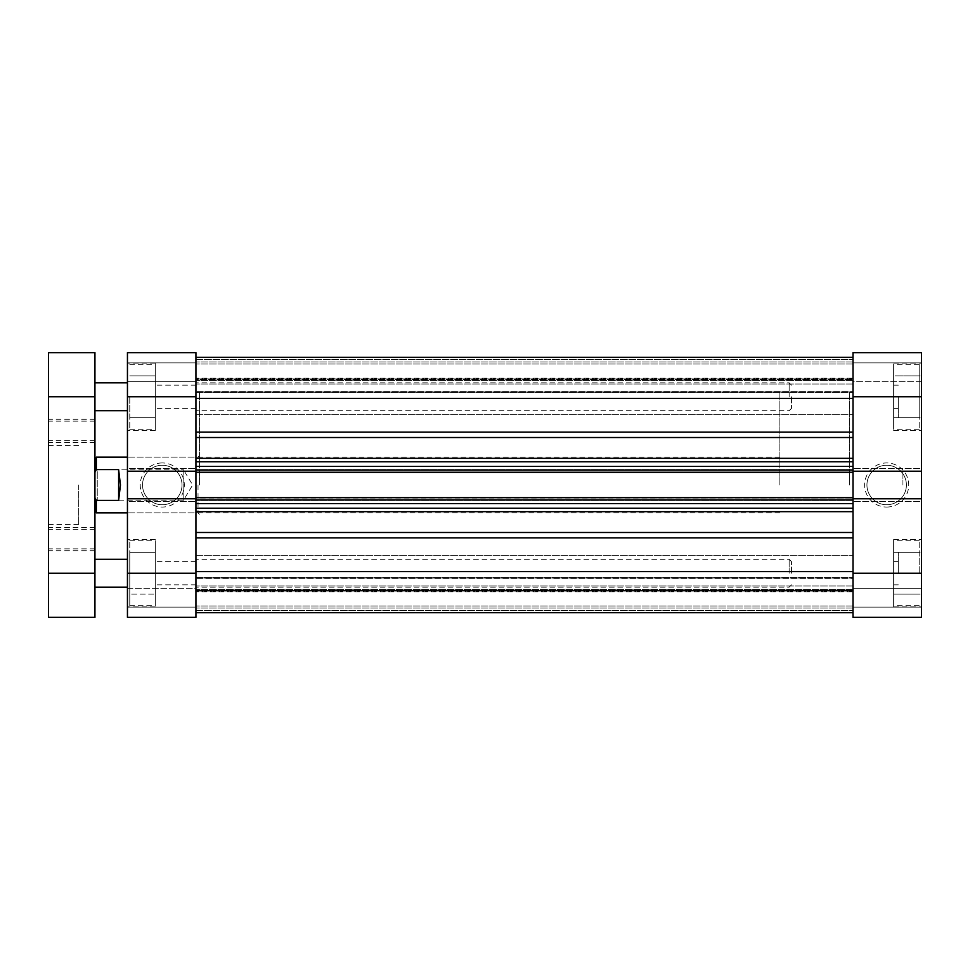 <?xml version="1.0" encoding="UTF-8"?>
<svg xmlns="http://www.w3.org/2000/svg" width="970" height="970" viewBox="0 0 970 970"><rect width="100%" height="100%" fill="white"/><g stroke="black" fill="none" stroke-linecap="round" stroke-linejoin="round"><path stroke-width="0.73" stroke-dasharray="4.85 3.64" d="M853.006 432.123L853.006 398.379L853.006 432.123L195.94 432.123L195.94 398.379L853.006 398.379L853.006 357.299L853.006 398.379M195.94 435.409L195.94 458.325L195.94 435.409M853.006 532.481L853.006 571.621L853.006 511.675L853.006 532.481L195.94 532.481L195.94 511.675L195.94 612.7L853.006 612.664L853.006 571.621L853.006 612.7L853.006 578.071L853.006 590.512L195.94 590.512L195.94 586.013L195.94 590.512L853.006 590.512L853.006 612.7L853.006 578.92L853.006 612.664L195.94 612.664L195.94 577.562L195.94 612.7L195.94 532.481M195.94 396.766L195.94 352.656L127.446 352.656L127.446 430.437L127.446 396.766L127.446 410.698L127.446 396.766L195.94 396.766L195.94 414.651L195.94 357.299L195.94 392.438L195.94 357.299L195.94 379.488L853.006 379.488L853.006 391.928L853.006 379.488L195.94 379.488L195.94 357.299L195.94 587.165L195.94 559.302L195.94 573.234L195.94 561.618L195.94 573.234L127.446 573.234L127.446 617.344L127.446 607.123L127.446 617.344L195.94 617.344L195.94 573.234M853.006 485L853.006 577.877L853.006 485M195.94 485L195.94 577.877L195.94 485M853.006 497.658L195.94 497.658L853.006 497.658L853.006 468.51L853.006 501.49L853.006 497.658L195.94 497.658L195.94 501.49L195.94 458.325L195.94 466.424L853.006 466.424L853.006 458.325L853.006 466.424M853.006 470.026L195.94 470.026L195.94 472.341L195.94 469.674L195.94 472.341L853.006 472.341L195.94 472.341L195.94 469.674L853.006 469.674L195.94 469.674L195.94 472.002L853.006 472.002L195.94 472.002L195.94 497.998L853.006 497.998L195.94 497.658M195.94 499.974L195.94 511.675L195.94 499.974L853.006 499.974L853.006 511.675L853.006 503.575L195.94 503.575M195.94 470.026L195.94 466.424M195.94 398.379L195.94 432.123M853.006 573.234L853.006 617.344L921.5 617.344L921.5 539.562L921.5 573.234L921.5 552.33L921.5 573.234L853.006 573.234L853.006 378.894L853.006 408.382L853.006 396.766L853.006 408.382L853.006 396.766L921.5 396.766L921.5 363.107L921.5 430.437L921.5 352.656L921.5 362.877L921.5 352.656L853.006 352.656L853.006 396.766M853.006 391.08L853.006 357.299L853.006 392.438L853.006 391.08L195.94 391.08L853.006 391.08M853.006 378.191L853.006 364.029L853.006 380.519L853.006 378.191L195.94 378.191L853.006 378.191M853.006 357.299L195.94 357.299M853.006 578.92L853.006 577.562L853.006 578.92L195.94 578.92L853.006 578.92M853.006 591.809L853.006 605.971L853.006 589.481L853.006 591.809L195.94 591.809L853.006 591.809M853.006 499.974L853.006 503.575M195.94 571.621L853.006 571.621M853.006 380.519L195.94 380.519L853.006 380.519M853.006 364.029L195.94 364.029L853.006 364.029M195.94 508.219L853.006 508.219M853.006 500.326L195.94 500.326L853.006 500.326M853.006 461.781L195.94 461.781M853.006 589.481L195.94 589.481L853.006 589.481M853.006 605.971L195.94 605.971L853.006 605.971M853.006 469.674L195.94 469.674L853.006 469.674M853.006 472.341L195.94 472.341M94.939 503.115L97.255 500.787L97.255 469.213L183.16 469.213L183.16 500.787L183.16 469.213L192.654 485L183.16 500.787L97.255 500.787L97.255 469.213L94.939 466.885L94.939 503.115L94.939 466.885M849.526 485L849.526 392.122L849.526 485M779.868 485L779.868 392.122L779.868 485M96.333 512.863L96.333 500.399L118.619 500.399L120.474 485L118.619 469.601L96.333 469.601L96.333 457.137M96.333 500.399L94.939 497.707L94.939 458.531L94.939 472.293L96.333 469.601M94.939 497.707L94.939 472.293M118.619 500.399L118.619 469.601M791.484 396.766L791.484 408.382L791.484 396.766M789.156 396.766L789.156 382.835L789.156 396.766M791.484 573.234L791.484 561.618L791.484 573.234M789.156 573.234L789.156 559.302L789.156 573.234M94.939 573.234L94.939 559.302L94.939 587.165L94.939 573.234L48.5 573.234L48.5 396.766L94.939 396.766L94.939 382.835L94.939 617.344L48.5 617.344L48.5 573.234M48.5 539.102L48.5 527.486L48.5 539.102M94.939 539.102L94.939 527.486L94.939 539.102M48.5 430.898L48.5 442.514L48.5 430.898M94.939 430.898L94.939 442.514L94.939 430.898M48.5 485L48.5 524.467L48.5 485M78.679 485L78.679 524.467L78.679 485M94.939 396.766L94.939 352.656L48.5 352.656L48.5 396.766M919.184 396.766L919.184 429.274L919.184 364.271L919.184 396.766L919.184 375.875L893.637 375.875L893.637 429.274L893.637 363.107L893.637 430.437L893.637 364.271L893.637 417.67L893.637 375.875L919.184 375.875L919.184 396.766L893.637 396.766L919.184 396.766L919.184 417.67L919.184 396.766M919.184 573.234L919.184 540.726L919.184 573.234L893.637 573.234L893.637 605.729L893.637 539.562L893.637 606.893L893.637 540.726L893.637 594.125L893.637 573.234L919.184 573.234L919.184 552.33L919.184 573.234M898.281 573.234L898.281 552.33L898.281 573.234M898.281 396.766L898.281 417.67L898.281 396.766M921.5 485L921.5 471.068L921.5 485M902.924 485L902.924 471.068L902.924 485M886.677 507.055A22.055 22.055 0 0 0 908.732 485A22.055 22.055 0 0 0 886.677 462.945A22.055 22.055 0 0 0 864.622 485A22.055 22.055 0 0 0 886.677 507.055M886.677 465.26A19.739 19.739 0 0 1 906.404 485A19.739 19.739 0 0 1 886.677 504.739A19.739 19.739 0 0 1 866.937 485A19.739 19.739 0 0 1 886.677 465.26A19.739 19.739 0 0 1 906.404 485A19.739 19.739 0 0 1 886.677 504.739A19.739 19.739 0 0 1 866.937 485A19.739 19.739 0 0 1 886.677 465.26M853.006 617.344L853.006 607.123L853.006 617.344L921.5 617.344L853.006 617.344M853.006 381.683L853.006 362.877L853.006 381.683L921.5 381.683L921.5 362.877L921.5 381.683L853.006 381.683M853.006 588.317L853.006 607.123L853.006 588.317L921.5 588.317L853.006 588.317M921.5 573.234L921.5 396.766M921.5 468.51L921.5 471.214L921.5 468.51L853.006 468.51L921.5 468.51M921.5 501.49L921.5 498.786L921.5 501.49L853.006 501.49L921.5 501.49M921.5 352.656L853.006 352.656L921.5 352.656M921.5 362.877L853.006 362.877L921.5 362.877M921.5 471.214L853.006 471.214M921.5 498.786L853.006 498.786M921.5 607.123L853.006 607.123L921.5 607.123M919.184 552.33L893.637 552.33L919.184 552.33M919.184 594.125L893.637 594.125L919.184 594.125M919.184 417.67L893.637 417.67L919.184 417.67M129.762 573.234L129.762 540.726L129.762 605.729L129.762 573.234L129.762 594.125L155.309 594.125L155.309 540.726L155.309 606.893L155.309 539.562L155.309 605.729L155.309 552.33L155.309 594.125L129.762 594.125L129.762 573.234L155.309 573.234L129.762 573.234L129.762 552.33L129.762 573.234M129.762 396.766L129.762 429.274L129.762 396.766L155.309 396.766L155.309 364.271L155.309 430.437L155.309 363.107L155.309 429.274L155.309 375.875L155.309 396.766L129.762 396.766L129.762 417.67L129.762 396.766M162.269 462.945A22.055 22.055 0 0 0 140.213 485A22.055 22.055 0 0 0 162.269 507.055A22.055 22.055 0 0 0 184.324 485A22.055 22.055 0 0 0 162.269 462.945M162.269 504.739A19.739 19.739 0 0 1 142.529 485A19.739 19.739 0 0 1 162.269 465.26A19.739 19.739 0 0 1 182.008 485A19.739 19.739 0 0 1 162.269 504.739A19.739 19.739 0 0 1 142.529 485A19.739 19.739 0 0 1 162.269 465.26A19.739 19.739 0 0 1 182.008 485A19.739 19.739 0 0 1 162.269 504.739M199.42 485L199.42 392.122L199.42 485M198.025 485L198.025 512.863L198.025 485M127.446 485L127.446 512.863L127.446 485M195.94 352.656L195.94 362.877L195.94 352.656L127.446 352.656L195.94 352.656M195.94 588.317L195.94 607.123L195.94 588.317L127.446 588.317L127.446 607.123L127.446 588.317L195.94 588.317M195.94 381.683L195.94 362.877L195.94 381.683L127.446 381.683L195.94 381.683M127.446 396.766L127.446 573.234M127.446 501.49L127.446 498.786L127.446 501.49L195.94 501.49L127.446 501.49M127.446 468.51L127.446 471.214L127.446 468.51L195.94 468.51L127.446 468.51M127.446 617.344L195.94 617.344L127.446 617.344M127.446 607.123L195.94 607.123L127.446 607.123M127.446 498.786L195.94 498.786M127.446 471.214L195.94 471.214M127.446 362.877L195.94 362.877L127.446 362.877M129.762 417.67L155.309 417.67L129.762 417.67M129.762 375.875L155.309 375.875L129.762 375.875M129.762 552.33L155.309 552.33L129.762 552.33M195.94 437.518L853.006 437.518M853.006 458.325L195.94 458.325M195.94 578.071L853.006 578.071L195.94 578.071M853.006 586.013L195.94 586.013L853.006 586.013M195.94 391.928L853.006 391.928L195.94 391.928M853.006 383.987L195.94 383.987L853.006 383.987M195.94 511.675L853.006 511.675M195.94 537.877L853.006 537.877M853.006 361.943L195.94 361.943L853.006 361.943M195.94 359.627L853.006 359.627L195.94 359.627M853.006 608.057L195.94 608.057L853.006 608.057M195.94 610.372L853.006 610.372L195.94 610.372M195.94 414.651L853.006 414.651L195.94 414.651M195.94 591.106L853.006 591.106L195.94 591.106M199.42 577.877L779.868 577.877M195.94 612.7L853.006 612.7M199.42 392.122L779.868 392.122M195.94 378.894L853.006 378.894L195.94 378.894M195.94 555.349L853.006 555.349L195.94 555.349M195.94 577.562L853.006 577.562L195.94 577.562M195.94 392.438L853.006 392.438L195.94 392.438M779.868 457.137L127.446 457.137L198.025 457.137L199.42 455.742M779.868 512.863L127.446 512.863L198.025 512.863L199.42 514.258M791.484 385.163L789.156 382.835L195.94 382.835M791.484 561.618L789.156 559.302L195.94 559.302M94.939 550.705L48.5 550.705M94.939 548.85L48.5 548.85M94.939 442.514L48.5 442.514M94.939 440.659L48.5 440.659M78.679 524.467L48.5 524.467M78.679 445.533L48.5 445.533M94.939 421.15L48.5 421.15M94.939 419.295L48.5 419.295M94.939 529.341L48.5 529.341M94.939 527.486L48.5 527.486M791.484 408.382L789.156 410.698L195.94 410.698M791.484 584.837L789.156 587.165L195.94 587.165M919.184 429.274L893.637 429.274M919.184 605.729L893.637 605.729M893.637 561.618L898.281 561.618M893.637 385.163L898.281 385.163M898.281 375.875L921.5 375.875M898.281 552.33L921.5 552.33M902.924 471.068L921.5 471.068M893.637 363.107L921.5 363.107M893.637 539.562L921.5 539.562M898.281 408.382L893.637 408.382M898.281 584.837L893.637 584.837M893.637 606.893L921.5 606.893M893.637 430.437L921.5 430.437M902.924 498.932L921.5 498.932M898.281 594.125L921.5 594.125M898.281 417.67L921.5 417.67M919.184 540.726L893.637 540.726M919.184 364.271L893.637 364.271M129.762 540.726L155.309 540.726M129.762 364.271L155.309 364.271M155.309 606.893L127.446 606.893M155.309 430.437L127.446 430.437M195.94 408.382L155.309 408.382M195.94 584.837L155.309 584.837M195.94 561.618L155.309 561.618M195.94 385.163L155.309 385.163M155.309 363.107L127.446 363.107M155.309 539.562L127.446 539.562M129.762 429.274L155.309 429.274M129.762 605.729L155.309 605.729"/><path stroke-width="1.45" d="M195.94 573.234L195.94 617.344L127.446 617.344L127.446 573.234L195.94 573.234L195.94 497.658L853.006 497.658L853.006 573.234L921.5 573.234L921.5 617.344L853.006 617.344L853.006 573.234M853.006 396.766L853.006 352.656L921.5 352.656L921.5 396.766L853.006 396.766L853.006 472.341L195.94 472.341L195.94 497.658M195.94 472.341L195.94 396.766L127.446 396.766L127.446 352.656L195.94 352.656L195.94 396.766M853.006 472.341L853.006 497.658M195.94 398.379L853.006 398.379M195.94 571.621L853.006 571.621M853.006 508.219L195.94 508.219M195.94 461.781L853.006 461.781M853.006 612.7L195.94 612.7M127.446 457.137L96.333 457.137L96.333 469.601L118.619 469.601L120.474 485L118.619 500.399L96.333 500.399L96.333 512.863L127.446 512.863M96.333 500.399L94.939 497.707M94.939 472.293L96.333 469.601M118.619 500.399L118.619 469.601M94.939 396.766L94.939 617.344L48.5 617.344L48.5 352.656L94.939 352.656L94.939 396.766L48.5 396.766M921.5 396.766L921.5 573.234M853.006 471.214L921.5 471.214M921.5 498.786L853.006 498.786M127.446 573.234L127.446 396.766M195.94 498.786L127.446 498.786M127.446 471.214L195.94 471.214M195.94 432.123L853.006 432.123M195.94 532.481L853.006 532.481M853.006 511.675L195.94 511.675M853.006 537.877L195.94 537.877M195.94 458.325L853.006 458.325M853.006 437.518L195.94 437.518M853.006 499.974L195.94 499.974M195.94 503.575L853.006 503.575M195.94 470.026L853.006 470.026M853.006 466.424L195.94 466.424M48.5 573.234L94.939 573.234M195.94 357.299L853.006 357.299M94.939 511.469L96.333 512.863M94.939 458.531L96.333 457.137M127.446 559.302L94.939 559.302M127.446 382.835L94.939 382.835M127.446 410.698L94.939 410.698M127.446 587.165L94.939 587.165"/></g></svg>
